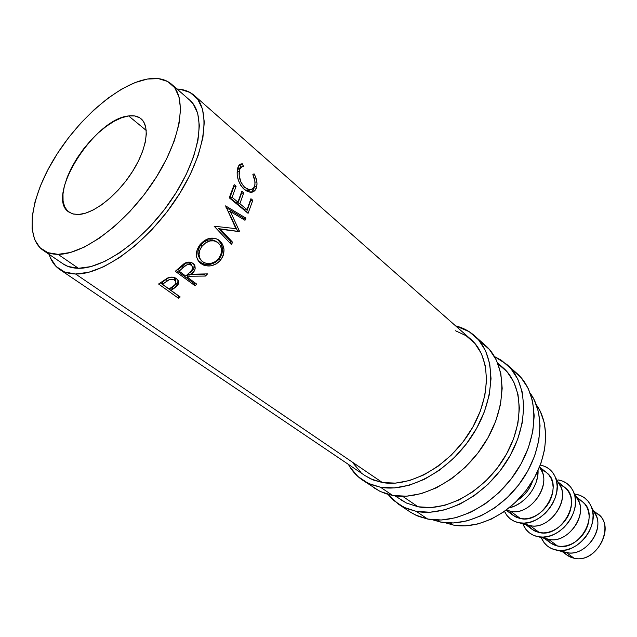 <?xml version="1.0" encoding="UTF-8"?>
<svg xmlns="http://www.w3.org/2000/svg" width="637" height="637" viewBox="0 0 637 637"><rect width="100%" height="100%" fill="white"/><g stroke="black" fill="none" stroke-linecap="round" stroke-linejoin="round"><path stroke-width="0.96" d="M594.281 512.172L594.194 512.14C617.715 520.246 598.669 564.509 574.041 558.219C595.778 563.928 616.162 527.141 598.39 514.632L593.334 510.54M362.708 480.226C356.728 476.181 351.966 470.902 348.415 464.405L349.96 467.04L357.922 476.5L368.21 483.356L380.496 487.241L371.06 484.598L362.708 480.226L379.541 491.103L385.855 493.731L392.687 495.459L380.496 487.241L394.351 487.91L409.225 485.235L424.505 479.255L439.538 470.154L453.64 458.29L466.173 444.172L476.572 428.422L484.367 411.765L489.248 394.94L491.039 378.689L489.734 363.695L485.466 350.557L478.483 339.768L469.158 331.67L455.566 325.849C462.749 327.649 469.055 330.937 474.477 335.707C495.705 354.068 496.581 396.158 473.992 432.81C451.601 469.549 410.244 492.831 380.496 487.241L392.687 495.459C422.387 501.168 463.433 478.283 485.529 441.935C507.808 405.673 506.702 363.854 485.45 345.453L474.7 335.906M398.507 504.201L387.973 494.376L393.682 500.475L404.017 507.355L416.272 511.36L406.868 508.621L398.507 504.201L411.056 512.586L418.294 516.288L427.682 519.051L416.272 511.36L430.007 512.236L444.682 509.855L459.699 504.241L474.406 495.57L488.141 484.184L500.284 470.568L510.293 455.328L517.722 439.14L522.26 422.729L523.765 406.828L522.236 392.097L517.793 379.119L510.715 368.393L501.351 360.255L494.527 356.601L506.686 364.324C527.985 382.781 529.514 424.067 507.824 459.58C486.31 495.164 445.852 517.292 416.272 511.36L427.682 519.051C457.199 525.095 497.362 503.326 518.598 468.099C540.009 432.961 538.281 391.938 516.965 373.457L506.909 364.523M128.634 115.942L146.239 130.442L128.634 115.942L121.643 117.757L114.063 121.301L106.172 126.429L98.249 132.942L90.581 140.586L83.423 149.106L77.021 158.199L71.599 167.555L67.355 176.847L64.448 185.741L62.991 193.935L63.079 201.101L64.711 206.961L67.88 211.269L72.483 213.833L78.367 214.51L73.104 214.016L68.828 212.033C44.829 197.215 94.348 118.633 128.634 115.942C133.738 115.257 137.855 116.181 140.992 118.721C150.412 126.277 146.749 149.695 131.7 172.77C116.738 195.87 93.257 214 78.367 214.51L85.326 213.244L93.098 210.035L101.379 204.995L109.819 198.314L118.068 190.248L125.768 181.131L132.6 171.361L138.269 161.352L142.545 151.518L145.26 142.282L146.327 134.001L145.722 127.018L143.508 121.571L139.798 117.853L134.773 115.966L128.634 115.942M566.428 552.582L574.041 558.219L566.428 552.582L568.093 552.836C585.1 555.568 603.335 531.999 596.407 516.225L594.026 511.814C606.695 526.895 585.929 557.678 566.428 552.582L556.197 550.089L566.428 552.582M575.593 494.177C583.229 495.546 588.54 499.886 591.534 507.211C599.664 525.708 578.085 553.601 558.139 550.384L551.523 548.592L547.446 546.076L544.102 542.652L541.219 537.517C544.038 544.301 549.03 548.497 556.197 550.089L561.277 550.511L566.564 549.819L571.859 548.035L576.947 545.224L581.613 541.49L585.682 536.991L588.97 531.903L591.359 526.433L592.752 520.803L593.095 515.237L592.378 509.958L590.65 505.181L587.975 501.072L584.479 497.8L580.299 495.475L575.593 494.177M544.157 538.257L550.575 542.995L557.598 546.044L548.592 539.38L537.962 536.696L543.082 537.079L548.425 536.338L553.784 534.483L558.944 531.592L563.681 527.778L567.822 523.176L571.19 517.992L573.642 512.427L575.092 506.71L575.482 501.064L574.805 495.729L573.101 490.896L570.433 486.764L566.938 483.475L562.734 481.158L558.004 479.884C565.568 481.174 570.856 485.426 573.857 492.64C582.298 511.392 559.875 540.399 539.595 536.943L549.986 539.595C567.288 542.533 586.231 518.032 579.033 502.036L576.628 497.656C589.575 512.721 568.347 544.42 548.592 539.38L557.598 546.044C579.479 551.674 600.317 514.266 582.473 501.741L575.975 496.478M525.429 524.442L532.349 529.546L539.412 532.588L530.048 525.652L518.988 522.762L524.147 523.104L529.546 522.308L534.969 520.381L540.2 517.411L545.017 513.494L549.237 508.804L552.677 503.517L555.201 497.855L556.714 492.043L557.16 486.318L556.523 480.919L554.843 476.038L552.191 471.874L548.688 468.577L544.468 466.268L540.287 465.106C547.502 466.459 552.558 470.592 555.472 477.487C564.231 496.494 540.909 526.656 520.31 522.961L531.17 525.828C548.744 528.973 568.443 503.501 560.974 487.281L558.538 482.95C571.763 497.975 550.049 530.629 530.048 525.652L539.412 532.588C561.436 538.114 582.783 500.013 564.876 487.488L557.924 481.851M506.128 510.205L513.39 515.564L520.493 518.582L510.739 511.36L506.208 510.141L511.599 511.495C529.435 514.847 549.914 488.364 542.183 471.945L539.722 467.646C553.211 482.623 530.987 516.265 510.739 511.36L520.493 518.582C542.66 524.004 564.533 485.187 546.578 472.654L539.555 466.969M538.066 470.472C538.87 486.222 524.585 504.695 509.138 507.88L515.373 505.698L520.676 502.633L525.581 498.62L529.873 493.826L533.4 488.436L535.996 482.671L537.572 476.771L538.066 470.472M517.785 500.045C524.976 495.363 529.936 488.953 532.659 480.808L530 487.018L526.99 491.629L523.319 495.729L517.785 500.045M450.224 523.033L453.138 525.023C477.67 529.96 510.086 513.963 529.068 486.381C548.146 458.847 550.687 424.369 536.41 404.917L540.319 411.43L544.309 422.825L545.782 435.668L544.627 449.451L540.837 463.601L534.554 477.511L526.027 490.562L515.62 502.179L503.795 511.869L491.087 519.219L478.037 523.94L465.209 525.883L453.138 525.023L450.224 523.033M43.197 250.325L63.206 263.949C67.339 266.768 72.411 268.209 78.415 268.288L58.055 254.338C52.083 254.346 47.074 252.961 43.005 250.198C24.246 237.187 30.863 196.164 55.156 157.044C79.346 117.869 118.554 84.068 147.458 79.036L158.525 78.646L167.754 81.536L174.729 87.739L179.085 97.111L180.55 109.389L178.965 124.151L174.299 140.825L166.695 158.701L156.431 177.006L143.97 194.898L129.852 211.54L114.748 226.191L99.356 238.19L84.355 247.068L70.396 252.491L58.055 254.338L78.415 268.288C104.341 268.933 146.454 238.095 173.344 197C200.4 155.954 206.412 114.111 189.826 100.224L171.441 84.132C187.748 97.756 181.163 139.798 153.597 181.41C126.206 223.054 83.805 254.625 58.055 254.338L47.775 252.65L39.892 247.618L34.637 239.552L32.105 228.858L32.288 216.015L35.099 201.531L40.378 185.932L47.894 169.761L57.362 153.549L68.478 137.807L80.867 123.029L94.141 109.699L107.892 98.257L121.667 89.1L135.02 82.595L147.458 79.036C157.435 77.356 165.429 79.06 171.441 84.132M437.587 520.055L440.557 522.069C466.642 527.325 501.391 510.133 521.87 480.489C542.453 450.908 545.368 413.962 530.271 393.244L534.284 399.972L538.528 412.123L540.065 425.858L538.783 440.637L534.682 455.837L527.89 470.799L518.693 484.853L507.49 497.378L494.782 507.824L481.134 515.755L467.152 520.859L453.44 522.969L440.557 522.069L437.587 520.055M394.932 495.817L406.589 503.095L418.039 506.773L402.672 496.327L418.039 506.773C446.051 512.275 484.2 491.254 504.424 457.661C524.824 424.131 523.335 385.178 503.126 367.788L497.664 362.971M49.153 254.378L50.379 257.77L56.088 266.457L64.56 271.975L75.556 273.99C69.298 273.87 64.011 272.349 59.679 269.427L365.272 475.783L373.29 480.003L382.375 482.528L75.556 273.99L88.718 272.286L103.56 266.792L119.477 257.643L135.785 245.157L151.741 229.838L166.599 212.368L179.674 193.544L190.359 174.243L198.195 155.364L202.885 137.735L204.302 122.097L202.486 109.07L197.629 99.093L190.025 92.461L180.08 89.284L177.03 89.021C183.918 89.323 189.659 91.457 194.245 95.431C211.803 110.225 205.401 154.751 176.529 198.449C147.832 242.203 102.987 274.85 75.556 273.99L382.375 482.528C410.539 487.695 449.531 465.583 470.592 430.907C491.828 396.31 490.96 356.601 470.823 339.298L194.428 95.598M178.384 298.18L158.573 284.014L168.638 277.621L172.261 277.143L176.489 278.664L177.978 280.121L178.686 281.888L178.479 283.76L176.385 286.57L171.138 290.48L180.207 296.977L178.384 298.18L178.471 295.735L160.301 282.86L178.36 295.807L178.384 298.18L180.207 296.977L171.138 290.48L171.074 288.139L172.484 287.176L172.595 289.485L178.32 284.15L178.543 281.259L176.489 278.664C173.869 276.84 170.883 276.641 167.531 278.066L158.573 284.014L178.384 298.18M194.986 285.718L175.302 271.282L184.101 263.638L186.346 262.54L189.961 262.157L193.059 263.447L194.946 265.788L195.161 268.798L194.611 270.303L191.442 274.221L207.566 273.894L205.433 276.052L189.229 276.243L187.772 277.541L196.777 284.166L194.986 285.718L194.444 283.72L195.24 283.035L194.444 283.72L176.314 270.399L194.444 283.72L194.986 285.718L196.777 284.166L187.772 277.541L187.19 275.59L188.6 274.332L189.229 276.243L205.433 276.052L204.565 274.356L204.939 273.982L188.6 274.332L189.229 276.243L187.772 277.541L187.19 275.59L188.6 274.332L204.565 274.356L205.433 276.052L207.566 273.894L191.442 274.221C195.153 271.171 196.061 267.922 194.166 264.482L193.059 263.447C190.328 261.6 187.342 261.664 184.101 263.638L175.302 271.282L194.986 285.718M199.198 245.771L204.373 240.579L209.541 238.365L214.788 238.294L217.193 239.138L220.298 241.327L222.6 244.377L224.001 249.537L223.364 255.071L222.225 257.69L219.646 261.186L216.317 263.885L210.998 265.828L205.552 265.748L203.092 264.904L199.07 261.871L196.761 257.483L196.363 254.943L197.231 249.6L199.198 245.771M230.339 211.516L239.432 231.112L239.17 231.597L220.354 229.209L232.68 242.347L231.303 244.441L214.143 226.199L235.921 228.659L225.602 205.878L245.978 218.165L244.99 220.298L230.339 211.516L228.277 211.508L237.505 230.817L239.432 231.112L239.17 231.597L218.595 228.643L239.17 231.597L237.243 231.279L237.505 230.817L239.432 231.112L230.339 211.516L244.99 220.298L245.978 218.165L225.602 205.878L235.921 228.659L214.143 226.199L231.303 244.441L232.68 242.347L220.354 229.209L218.595 228.643L230.96 241.702L232.68 242.347L230.96 241.702L218.595 228.643L237.243 231.279L237.505 230.817L228.277 211.508L230.339 211.516M248.088 213.331L229.264 197.82L234.169 184.65L236.104 186.275L232.107 197.311L237.927 202.128L241.885 191.116L243.804 192.724L239.862 203.721L247.045 209.661L250.93 198.704L252.817 200.281L248.088 213.331L252.817 200.281L250.93 198.704L247.045 209.661L239.862 203.721L237.641 204.063L241.471 193.401L243.804 192.724L241.885 191.116L237.927 202.128L232.107 197.311L229.885 197.661L233.771 186.967L236.104 186.275L234.169 184.65L229.264 197.82L248.088 213.331M241.503 163.86L242.466 163.836L243.445 166.361L241.941 166.695L239.846 169.219L239.138 175.318L240.953 182.174L244.234 186.904L248.326 189.515L251.432 189.452L253.765 187.628L254.76 185.319L255.103 182.15L252.865 174.458L254.075 173.829L255.588 176.967L256.998 183.209L256.695 186.665L255.134 190.24L252.682 192.008L248.056 191.817L244.329 189.523L240.77 185.439L238.302 180.096L237.155 174.458L237.394 169.482L239.138 165.198L241.503 163.86M59.679 269.427C54.678 265.987 51.175 260.971 49.153 254.386M432.427 519.752L440.557 522.069L432.427 519.752M63.023 263.822L68.048 266.465L78.415 268.288L90.812 266.624L104.763 261.417L119.7 252.793L134.996 241.057L149.95 226.684L163.876 210.298L176.13 192.661L186.155 174.57L193.537 156.853L197.972 140.299L199.357 125.593L197.701 113.306L193.186 103.879L189.651 100.073M445.271 522.762L453.138 525.023L445.271 522.762M510.739 511.36L506.813 510.189M518.988 522.762L514.266 521.297L510.157 518.781L506.821 515.325L504.504 511.376C507.394 517.578 512.228 521.369 518.988 522.762M510.038 512.244L512.912 515.198M513.358 515.54L516.44 517.34L520.493 518.582L524.912 518.86L529.53 518.168L534.164 516.519L538.639 513.963L542.756 510.619L546.363 506.606L549.301 502.091L551.467 497.25L552.765 492.282L553.155 487.385L552.613 482.758L551.188 478.57L548.927 474.995L546.53 472.622M545.933 472.16L542.326 470.17M537.962 536.696L533.265 535.215L529.172 532.699L525.828 529.259L522.85 523.773C525.589 530.788 530.621 535.104 537.962 536.696M528.997 526.242L531.863 529.18M532.309 529.522L535.383 531.322L539.412 532.588L543.799 532.898L548.369 532.253L552.956 530.661L557.359 528.184L561.412 524.92L564.955 520.986L567.83 516.559L569.932 511.798L571.182 506.909L571.524 502.083L570.951 497.505L569.502 493.364L567.233 489.821L564.828 487.448M564.239 486.994L560.64 484.996M548.592 539.38L545.153 538.361M547.215 539.706L550.089 542.628M550.535 542.963L553.593 544.77L557.598 546.044L561.945 546.395L566.476 545.79L571.007 544.253L575.354 541.848L579.344 538.655L582.815 534.809L585.634 530.454L587.68 525.78L588.875 520.962L589.177 516.201L588.572 511.686L587.099 507.585L584.822 504.066L582.425 501.701M581.836 501.247L578.253 499.241M562.16 551.538L567.049 555.153L574.041 558.219C569.701 557.295 566.213 555.138 563.586 551.722M240.675 167.738L238.533 168.67L237.179 171.074L238.286 168.932L239.496 168.017M237.107 172.269L239.297 171.242C239.807 168.112 241.192 166.488 243.445 166.361L242.171 163.828C239.623 163.9 238.031 165.779 237.394 169.482C236.327 176.951 238.636 183.631 244.329 189.523L250.166 192.302L251.703 192.247C254.561 191.626 256.265 189.547 256.815 186.012C257.412 182.246 256.496 178.185 254.075 173.829L252.865 174.458L254.784 179.65L254.943 184.435C254.338 187.939 252.507 189.707 249.457 189.715L245.014 187.62C240.372 182.811 238.461 177.349 239.297 171.242L237.107 172.269M243.031 188.313L245.014 187.62L243.031 188.313M244.775 189.882L247.18 190.59L250.333 189.707L249.043 190.359L244.775 189.882M252.881 174.498L254.075 173.829L252.881 174.498M254.529 186.092L254.394 187.119L256.815 186.012L254.394 187.119L251.583 192.263L253.669 189.643L254.529 186.092M239.098 165.246L242.466 163.836L240.014 165.246L240.897 167.475L240.014 165.246L239.098 165.246M233.484 186.729L236.104 186.275L232.107 197.311L229.885 197.661L235.714 202.47L237.927 202.128L235.714 202.47L229.885 197.661L233.484 186.729M241.216 193.194L243.804 192.724L239.862 203.721L237.641 204.063L244.823 209.987L247.045 209.661L244.823 209.987L237.641 204.063L241.216 193.194M250.277 200.766L252.817 200.281L250.277 200.766M246.527 212.049L250.492 200.95L246.527 212.049M243.366 219.319L243.852 218.276L245.978 218.165L243.852 218.276L226.055 207.455L243.852 218.276L243.366 219.319M230.045 243.103L230.96 241.702L230.045 243.103M219.343 240.499L217.743 239.679C223.507 245.205 224.017 251.615 219.263 258.901L220.593 260.095C225.514 252.547 225.1 246.017 219.343 240.499L218.085 239.623C211.699 236.582 205.695 238.246 200.074 244.6C195.479 250.954 195.185 256.767 199.198 262.022L200.894 263.575C207.805 267.699 214.366 266.537 220.593 260.095L219.263 258.901C213.188 265.135 206.722 266.178 199.883 262.038L200.894 263.575L197.781 260.023L202.048 263.368L204.501 264.228L209.86 264.387L215.075 262.571L218.34 259.952L221.923 254.036L222.472 248.621L221.031 243.549L217.743 239.679L219.343 240.499M200.018 258.861L198.147 255.238L198.043 251.002L199.556 246.782L201.626 243.987L204.286 241.773L208.395 239.982L212.631 239.91L215.449 241.065M218.571 258.67C213.506 263.989 208.18 265.008 202.582 261.727L201.348 260.621C198.035 256.225 198.306 251.376 202.176 246.057C206.898 240.786 211.89 239.448 217.145 242.036L217.886 242.554C222.544 247.148 222.775 252.515 218.571 258.67L220.88 254.561L221.604 250.023L220.537 245.778L217.886 242.554L214.167 240.81L209.876 240.953L205.695 242.84L202.176 246.057L200.862 244.871L202.176 246.057L199.827 250.15L199.015 254.553L199.962 258.638L202.582 261.727L206.364 263.463L210.783 263.439L215.083 261.783L218.571 258.67M216.238 241.519L215.601 241.16C210.345 238.549 205.433 239.783 200.862 244.871C197.167 249.943 196.937 254.665 200.169 259.028M194.189 264.514C194.683 267.5 193.537 270.112 190.742 272.365L191.442 274.221L190.742 272.365L193.791 268.559L194.189 264.514M191.673 265.223L192.04 265.916C193.059 268.368 192.199 270.653 189.436 272.763L185.757 276.06L179.156 271.195L178.583 269.244L185.996 263.121L189.492 262.993L191.211 264.283M178.583 269.244L182.222 265.932L182.907 267.779L179.156 271.195L178.583 269.244M182.907 267.779C185.391 264.785 188.194 263.925 191.315 265.215L190.455 263.519C187.382 262.221 184.634 263.025 182.222 265.932L182.907 267.779L179.156 271.195L185.757 276.06L191.124 271.036L192.382 269.069L192.517 266.935L191.315 265.215L189.205 264.466L186.792 264.873L182.907 267.779M178.352 280.75L177.182 283.29L177.452 285.495L177.182 283.29L172.484 287.176L172.595 289.485L171.138 290.48L171.074 288.139L176.608 283.919L178.352 280.75M173.885 277.692L175.095 278.695L175.629 280.821L175.39 279.157L174.339 277.979L174.673 280.129L175.716 281.299C176.25 283.385 175.255 285.137 172.723 286.562L169.108 289.023L162.467 284.261L162.411 281.912L169.179 277.461L166.034 279.364L166.201 281.634L162.467 284.261L162.411 281.912L166.034 279.364L166.201 281.634C168.749 279.237 171.576 278.735 174.673 280.129L174.339 277.979L172.245 277.143L173.885 277.692M169.108 289.023L174.434 285.193L175.732 283.569L175.868 281.713L174.212 279.842L172.579 279.309L169.036 279.842L162.467 284.261L169.108 289.023M400.729 499.734L406.462 503.031L418.039 506.773L431.002 507.554L444.849 505.268L458.99 499.957L472.837 491.772L485.768 481.039L497.202 468.219L506.622 453.863L513.629 438.622L517.929 423.175L519.378 408.182L517.969 394.279L513.82 382.025L507.171 371.865L498.365 364.149M409.679 511.686L415.443 515.014L427.682 519.051L441.369 519.991L455.981 517.698L470.91 512.196L485.505 503.668L499.129 492.433L511.153 478.976L521.034 463.895L528.344 447.859L532.787 431.583L534.204 415.794L532.596 401.151L528.113 388.236L521.002 377.526L511.63 369.38M365.033 475.624L370.75 478.905L382.375 482.528L395.45 483.117L409.472 480.553L423.876 474.891L438.025 466.3L451.299 455.121L463.091 441.823L472.885 426.997L480.234 411.319L484.853 395.466L486.572 380.146L485.378 366.004L481.389 353.591L474.844 343.375L466.069 335.691L455.479 330.762M353.463 463.577L361.012 472.479M374.652 488.221L380.408 491.533L392.687 495.459L406.502 496.199L421.312 493.627L436.504 487.775L451.426 478.817L465.408 467.12L477.806 453.17L488.069 437.595L495.737 421.097L500.507 404.415L502.195 388.275L500.809 373.37L496.478 360.295L489.463 349.514L480.123 341.408M591.534 507.211L596.407 516.225M558.139 550.384L568.093 552.836M573.857 492.64L579.033 502.036M539.595 536.943L549.986 539.595M555.472 477.487L560.974 487.281M520.31 522.961L531.17 525.828M539.467 467.2L542.183 471.945M506.319 510.054L511.599 511.495M247.18 190.59L249.457 189.715M239.552 165.23L242.171 163.828M198.131 260.437L199.198 262.022M218.157 239.671L216.588 238.859M191.968 265.844L191.124 264.164M175.693 281.283L175.39 279.157"/></g></svg>
